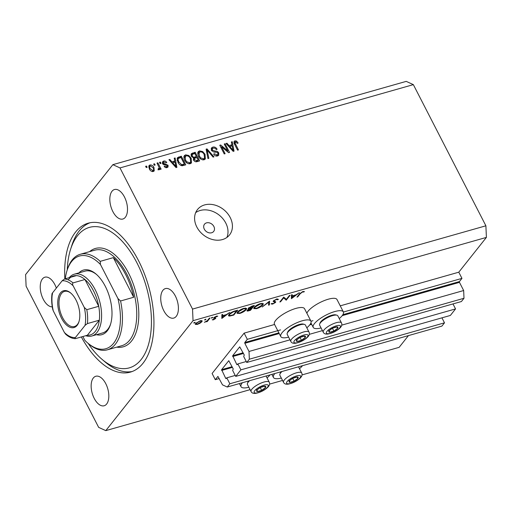 <?xml version="1.0" encoding="UTF-8"?>
<svg xmlns="http://www.w3.org/2000/svg" width="512" height="512" viewBox="0 0 512 512"><rect width="100%" height="100%" fill="white"/><g stroke="black" fill="none" stroke-linecap="round" stroke-linejoin="round"><path stroke-width="0.77" d="M247.315 339.322L244.134 333.133L212.102 373.485L215.283 379.68L217.92 376.41L222.502 384.864L227.258 387.034L229.85 383.77L226.797 377.824L226.093 378.656L225.715 378.374L221.606 369.67L228.774 360.698L233.222 368.909L232.653 370.445L235.706 376.39L240.896 369.85L237.843 363.904L237.139 364.736L236.762 364.454L232.653 355.757L239.725 346.848L244.269 354.995L243.699 356.531L246.752 362.477L249.344 359.206L249.011 351.469L244.813 343.296L244.774 342.522L247.315 339.322L280.544 329.888M246.752 362.477L461.402 301.536L464 298.266L463.661 290.528L459.462 282.355L459.43 281.581L461.965 278.381L343.424 312.038M312.979 320.678L310.989 321.248M461.965 278.381L458.784 272.192L340.25 305.843M274.573 324.486L244.134 333.133M463.661 290.528L341.709 325.152M322.445 330.618L309.274 334.362M290.01 339.827L249.011 351.469M464 298.266L249.344 359.206M246.259 361.517L237.843 363.904M452.986 303.923L455.546 308.909L240.896 369.85M455.546 308.909L450.355 315.45L235.706 376.39M235.213 375.43L226.797 377.824M227.258 387.034L441.907 326.099L444.499 322.829L229.85 383.77M444.499 322.829L441.939 317.837M219.258 378.554L215.283 379.68M213.856 226.464A5.843 4.634 38.4 0 0 204.512 224.186A5.843 4.634 38.4 0 0 204.32 229.171A5.843 4.634 38.4 0 0 213.664 231.45A5.843 4.634 38.4 0 0 213.856 226.464M299.488 368.698A16.941 5.107 152.8 0 0 302.368 365.824A16.941 5.107 152.8 0 0 302.483 365.683M274.816 373.536A16.941 5.107 152.8 0 0 274.701 373.677A16.941 5.107 152.8 0 0 273.472 377.491A16.941 5.107 152.8 0 0 281.306 378.042M270.042 374.886A16.941 5.107 -27.2 0 1 269.933 375.034A16.941 5.107 -27.2 0 1 267.053 377.907M248.87 387.251A16.941 5.107 -27.2 0 1 241.037 386.701A16.941 5.107 -27.2 0 1 242.266 382.886A16.941 5.107 -27.2 0 1 242.381 382.739M306.88 313.242A16.941 5.107 -27.2 0 1 308.102 311.194A16.941 5.107 -27.2 0 1 324.064 300.678A16.941 5.107 -27.2 0 1 336.998 299.526L343.366 311.91A16.941 5.107 -27.2 0 1 342.131 315.725A16.941 5.107 -27.2 0 1 339.251 318.598M321.069 327.942A16.941 5.107 -27.2 0 1 313.235 327.392A16.941 5.107 -27.2 0 1 314.47 323.578A16.941 5.107 -27.2 0 1 330.426 313.062A16.941 5.107 -27.2 0 1 343.366 311.91M306.816 327.808A16.941 5.107 152.8 0 0 309.696 324.934A16.941 5.107 152.8 0 0 310.931 321.12L304.563 308.736A16.941 5.107 152.8 0 0 291.629 309.888A16.941 5.107 152.8 0 0 275.667 320.403A16.941 5.107 152.8 0 0 274.438 324.218L280.8 336.602A16.941 5.107 152.8 0 0 288.634 337.152M310.931 321.12A16.941 5.107 152.8 0 0 297.99 322.272A16.941 5.107 152.8 0 0 282.029 332.787A16.941 5.107 152.8 0 0 280.8 336.602M230.202 217.51A20.442 16.224 38.4 0 0 197.498 209.542A20.442 16.224 38.4 0 0 196.813 226.989A20.442 16.224 38.4 0 0 229.517 234.957A20.442 16.224 38.4 0 0 230.202 217.51M226.918 237.434A20.442 16.224 38.4 0 0 225.786 223.078A20.442 16.224 38.4 0 0 195.674 212.634M81.338 336.96A77.389 40.896 -105.8 0 0 130.458 372.09A77.389 40.896 -105.8 0 0 138.592 260.768A77.389 40.896 -105.8 0 0 88.186 223.194A77.389 40.896 -105.8 0 0 64.851 278.899M124.461 196.973A15.334 8.102 -105.8 0 0 114.47 189.53A15.334 8.102 -105.8 0 0 112.864 211.584A15.334 8.102 -105.8 0 0 122.848 219.027A15.334 8.102 -105.8 0 0 124.461 196.973M56.346 288.09A15.334 8.102 -105.8 0 0 54.874 284.64A15.334 8.102 -105.8 0 0 44.883 277.197A15.334 8.102 -105.8 0 0 43.277 299.251A15.334 8.102 -105.8 0 0 52.275 306.854M105.786 383.706A15.334 8.102 -105.8 0 0 95.795 376.262A15.334 8.102 -105.8 0 0 94.182 398.317A15.334 8.102 -105.8 0 0 104.173 405.76A15.334 8.102 -105.8 0 0 105.786 383.706M175.373 296.032A15.334 8.102 -105.8 0 0 165.382 288.589A15.334 8.102 -105.8 0 0 163.77 310.643A15.334 8.102 -105.8 0 0 173.76 318.086A15.334 8.102 -105.8 0 0 175.373 296.032M112.858 164.666L25.6 274.598L26.106 286.202L98.65 427.366L105.786 430.624L193.043 320.685L192.538 309.082L119.994 167.917L112.858 164.666L406.214 81.376L413.35 84.634L119.994 167.917M286.336 299.322L289.37 295.494L290.118 295.283L286.253 300.154L283.622 297.926L280.582 301.76L279.834 301.978L283.699 297.107L286.336 299.322M277.555 299.77L276.365 299.475L274.074 300.768L273.997 301.158L275.725 301.779L275.603 302.394L272.646 304.109L271.078 303.917L271.994 303.424L273.126 303.59L274.842 302.624L273.331 300.973L276.762 298.976L278.458 299.322L277.555 299.77L277.12 298.886M273.901 300.422L273.997 301.158M275.725 301.779L275.603 302.394L275.187 301.574M274.842 302.624L274.394 301.382M273.165 301.587L273.331 300.973M269.568 301.114L269.344 304.954L268.544 305.178L268.806 302.131L262.176 306.989L269.568 301.114M260.557 303.578L263.354 303.674L262.944 304.864C261.478 306.496 259.354 307.763 256.563 308.678L253.728 308.595L254.15 307.379C255.629 305.747 257.766 304.48 260.557 303.578M243.866 308.314L246.656 308.416L246.253 309.606C244.787 311.232 242.656 312.506 239.866 313.421L237.037 313.338L237.459 312.122C238.938 310.49 241.075 309.222 243.866 308.314M229.76 312.416L221.824 318.445L221.843 314.669L222.656 314.432L222.65 315.648L226.432 314.573L229.76 312.416M194.758 322.304L195.136 322.515L194.118 323.117L193.741 322.912L195.002 322.259M193.92 322.739L194.118 323.117L193.741 322.912M408.461 335.59L399.142 347.334L302.01 374.912M282.541 380.442L269.574 384.122M250.106 389.651L105.786 430.624M458.784 272.192L486.4 237.402L193.043 320.685M195.264 324.179L195.61 323.488L200.218 320.755L202.208 320.826L201.92 321.69L200.083 323.194L197.293 324.442L195.309 324.371M205.568 319.238L205.946 319.443L204.928 320.051L204.55 319.84L205.811 319.194M204.73 319.667L204.928 320.051L204.55 319.84M209.318 318.221L210.067 318.01L207.245 321.568L206.496 321.779L206.912 321.254L204.403 322.33L207.264 320.678L209.318 318.221M212.314 317.325L212.685 317.53L211.667 318.138L211.296 317.926L212.557 317.28M211.469 317.754L211.667 318.138L211.296 317.926M215.642 318.509L213.357 319.878L212.198 319.814L214.874 318.739L213.645 318.17L213.798 317.696L216.397 316.16L217.76 316.147L214.56 317.466L215.795 318.042L215.642 318.509L215.309 317.862M214.874 318.739L214.573 317.786M214.394 317.146L214.496 317.747M228.947 314.49C230.349 312.877 232.397 311.68 235.091 310.906L237.677 310.17L233.811 315.04L229.619 316.096L228.461 315.782L228.947 314.49M252.115 306.067L254.374 305.427L250.509 310.298L248.877 310.765C247.283 311.258 246.72 311.104 247.187 310.31L248.973 308.998L248.141 308.838L248.352 308.211L252.115 306.067M246.995 310.88L247.187 310.31M299.322 292.666L291.392 298.694L291.405 294.918L292.218 294.688L292.211 295.898L295.994 294.822L299.322 292.666M302.426 292.077L300.275 293.658L297.702 296.902L296.954 297.114L299.565 293.824L302.867 291.565L304.435 291.558L303.693 292.058L302.266 291.763M227.77 150.899L224.224 144L225.094 143.757L229.549 152.422L228.627 152.685L221.555 146.778L225.101 153.683L224.237 153.933L219.782 145.261L220.71 144.998L227.77 150.899L227.258 151.546M211.482 150.381L211.526 147.885L212.813 147.11C214.624 146.726 216.058 147.437 217.107 149.248L216.301 149.606C215.533 148.365 214.522 147.878 213.261 148.147L212.371 148.672L212.333 150.112L215.264 151.162C216.736 151.002 217.894 151.584 218.739 152.902L218.707 155.251L217.536 155.962C215.904 156.333 214.605 155.712 213.638 154.099L214.451 153.741L216.986 154.957L217.837 154.464L217.856 153.126L217.133 152.326L213.83 152.09L211.482 150.381M207.942 158.56L206.112 149.146L207.008 148.89L213.965 156.851L213.069 157.101L207.13 150.016L208.838 158.304L207.942 158.56M199.507 150.893L202.662 151.552L205.037 154.285L205.344 158.97L204.07 159.789C201.574 159.981 199.712 158.803 198.477 156.269L197.728 152.915L198.24 151.686L199.507 150.893L198.4 152.282L199.456 152.166M185.626 154.829L188.787 155.494L191.162 158.227L191.469 162.912L190.195 163.725C187.699 163.917 185.837 162.746 184.602 160.205L183.853 156.851L184.365 155.629L185.626 154.829L184.525 156.224L185.581 156.102M174.816 160.998L174.214 158.202L175.117 157.946L176.902 167.366L176.058 167.61L168.934 159.699L169.837 159.443L171.898 161.824L174.816 160.998L173.709 162.387L171.84 162.918M146.266 167.552L145.626 166.317L146.496 166.067L147.13 167.309L146.266 167.552M486.4 237.402L485.894 225.798L192.538 309.082M485.894 225.798L413.35 84.634M149.344 168.947L149.05 165.53L149.958 164.96C151.776 164.826 153.114 165.69 153.971 167.558L154.227 170.912L153.318 171.488C151.526 171.629 150.202 170.784 149.344 168.947M154.285 165.274L153.651 164.038L154.515 163.795L155.155 165.03L154.285 165.274M158.246 169.338L159.2 167.686L157.011 163.085L157.882 162.835L161.12 169.139L160.25 169.389L159.738 168.384L159.283 169.792L158.291 169.683L158.157 168.691L159.098 168.442L157.99 169.837M160.141 163.616L159.507 162.374L160.371 162.131L161.011 163.366L160.141 163.616M162.662 163.68L162.662 161.677L163.667 161.069C164.922 160.787 165.958 161.267 166.778 162.502L165.965 162.861L164.07 161.984L163.482 162.33L163.45 163.283L168.058 165.242L168.032 167.002L167.059 167.584C165.888 167.891 164.922 167.482 164.154 166.342L164.96 165.984L166.566 166.694L167.219 166.33L167.258 165.613L162.662 163.68M177.907 162.17L177.421 157.715L181.293 156.192L185.747 164.858L181.984 165.741C180.083 165.248 178.72 164.058 177.907 162.17M191.386 156.243L191.29 153.709L195.174 152.25L199.629 160.915L197.037 161.651C195.629 162.042 194.496 161.536 193.626 160.122L193.626 158.042L191.386 156.243M231.949 144.774L231.347 141.978L232.25 141.722L234.035 151.149L233.19 151.392L226.067 143.482L226.97 143.226L229.03 145.606L231.949 144.774L230.842 146.17L228.966 146.701M235.424 141.856L234.893 142.752L238.438 149.901L237.568 150.144L234.547 144.262L234.131 141.331L234.944 140.832L236.563 141.075L238.131 143.021L237.325 143.379L235.424 141.856L233.933 143.488M145.894 166.829L146.496 166.067M148.685 166.406L149.958 164.96M148.858 166.349L149.83 166.291M153.35 168.339L153.971 167.558M153.382 170.24L153.491 171.43M152.141 171.507L152.877 170.579C153.773 169.952 153.85 169.03 153.107 167.808L150.4 165.862L148.794 167.597M149.587 169.389L150.176 168.64L152.877 170.579L153.37 170.259L152.262 171.654M150.4 165.862C149.51 166.496 149.434 167.418 150.176 168.64M153.914 164.55L154.515 163.795M157.274 163.597L157.882 162.835M159.002 168.563L159.232 169.011M158.63 169.792L159.738 168.384M159.77 162.893L160.371 162.131M162.362 162.522L163.667 161.069M162.56 162.458L163.456 162.362M162.861 164.026L163.45 163.283M163.334 164.563L163.942 163.795M167.29 166.208L168.058 165.242M166.963 166.65L167.206 167.539M164.403 166.688L164.96 165.984M165.818 167.635L166.566 166.694M174.362 158.893L175.117 157.946M174.419 161.491L174.56 162.227M169.306 160.109L169.837 159.443M171.405 162.445L171.898 161.824M175.565 164.838L175.053 162.093L172.704 162.758L176.019 166.586L175.565 164.838M175.603 167.104L176.019 166.586M172.23 163.354L172.704 162.758M177.069 158.528L178.835 156.89M177.728 158.278L180.192 157.581L181.293 156.192M183.859 164.723L184.16 165.312M182.374 165.734L183.258 165.485L184.365 164.09L180.947 157.446L178.278 158.522L178.029 159.725L178.784 161.939L181.626 164.672L184.365 164.09M178.278 158.522L177.107 160M181.92 165.734L182.899 164.506M180.979 165.491L181.626 164.672M178.189 162.688L178.784 161.939M177.28 160.672L178.029 159.725M188.243 156.173L188.787 155.494M190.547 158.995L191.162 158.227M190.842 161.754L190.784 163.488M183.942 156.454L184.525 156.224M188.806 163.802L190.637 162.099L190.285 158.458C189.382 156.576 188.006 155.706 186.157 155.84L183.885 158.221M189.152 163.84L190.637 162.099M186.317 162.515L186.854 161.843L189.664 162.714M184.89 160.736L185.485 159.987L186.854 161.843M185.216 156.442L185.485 159.987M190.982 154.554L194.067 153.645L195.174 152.25M195.885 157.184L196.186 157.766M197.734 160.781L198.042 161.37M193.408 158.464L195.283 157.939L196.39 156.55L194.822 153.51L192.32 154.349L191.078 155.885M196.243 161.798L197.133 161.542L198.24 160.154L196.909 157.562L194.566 158.323L193.286 159.878M193.837 160.474L194.419 159.738L196.819 160.557L198.24 160.154M194.566 158.323L194.419 159.738M191.667 156.723L192.25 155.987C192.896 157.043 193.747 157.382 194.79 157.005L196.39 156.55M192.32 154.349L192.25 155.987M202.125 152.237L202.662 151.552M204.422 155.059L205.037 154.285M204.717 157.811L204.659 159.546M197.818 152.512L198.4 152.282M202.682 159.859L204.512 158.157L204.16 154.515C203.258 152.634 201.882 151.763 200.032 151.904L197.76 154.285M203.034 159.898L204.512 158.157M200.192 158.579L200.73 157.907L203.546 158.778M198.765 156.794L199.36 156.051L200.73 157.907M199.098 152.506L199.36 156.051M206.253 149.85L207.008 148.89M206.451 150.874L207.13 150.016M211.168 148.704L212.813 147.11M211.706 148.506L212.73 148.371M211.757 150.842L212.333 150.112M218.048 153.766L218.739 152.902M217.754 154.56L217.952 155.814M213.869 154.477L214.451 153.741M216.122 156.045L216.986 154.957M216.474 156.09L217.837 154.464M224.493 144.518L225.094 143.757M220.947 147.539L221.555 146.778M220.064 145.811L220.71 144.998M231.494 142.675L232.25 141.722M231.552 145.274L231.693 146.01M226.438 143.891L226.97 143.226M228.538 146.221L229.03 145.606M232.691 148.614L232.186 145.869L229.837 146.534L233.152 150.368L232.691 148.614M232.736 150.886L233.152 150.368M229.363 147.136L229.837 146.534M235.936 141.856L236.563 141.075M234.227 143.59L234.893 142.752M233.862 142.195L234.944 140.832M233.837 142.221L235.456 142.464M197.126 324.122L197.293 324.442M201.325 320.538L201.92 321.69M196.358 323.27L196.128 323.93L197.638 324.006L201.171 321.901L201.389 321.229L199.872 321.19L196.358 323.27L196.173 322.906M206.931 320.96L207.245 321.568M213.152 319.475L213.357 319.878M213.926 317.542L214.349 318.355M216.723 316.083L217.005 316.621M222.106 314.592L222.65 315.648M222.65 316.032L222.643 317.478L225.632 315.187L222.65 316.032L221.933 314.637M221.837 315.904L222.643 317.478M225.459 314.848L225.632 315.187M233.587 314.598L233.811 315.04M228.851 314.605L229.619 316.096M233.459 314.752L236.531 310.88L233.088 311.955L229.696 314.278L229.325 315.283L230.419 315.514L233.459 314.752M236.358 310.541L236.531 310.88M229.491 313.888L229.696 314.278M245.434 308.019L246.253 309.606M239.686 313.062L239.866 313.421M238.208 311.91L237.882 312.864L240.23 312.928L245.498 309.818L245.824 308.883L243.501 308.806L238.208 311.91L238.01 311.526M243.328 308.48L243.501 308.806M250.278 309.856L250.509 310.298M248.486 308.051L248.973 308.998M247.763 309.747L247.942 310.086C247.699 310.566 248.102 310.637 249.139 310.304L250.157 310.016L251.392 308.454L247.821 310.406L247.565 309.914M250.714 308.256L250.893 308.595M251.219 308.115L251.392 308.454M248.928 307.648L249.779 308.48L251.789 307.955L253.229 306.144L248.979 308.378L248.698 307.84M251.987 306.106L252.16 306.445M253.056 305.805L253.229 306.144M262.131 303.277L262.944 304.864M256.378 308.326L256.563 308.678M254.899 307.168L254.579 308.128L256.922 308.186L262.195 305.082L262.515 304.141L260.192 304.07L254.899 307.168L254.701 306.784M260.026 303.738L260.192 304.07M268.672 303.648L269.344 304.954M272.422 303.686L272.646 304.109M273.459 300.826L274.054 301.984M285.37 298.432L286.253 300.154M285.03 298.118L286.093 300.198M283.398 297.485L283.622 297.926M280.352 301.318L280.582 301.76M291.667 294.842L292.211 295.898M292.211 296.282L292.205 297.728L295.194 295.437L292.211 296.282L291.494 294.893M291.398 296.16L292.205 297.728M295.021 295.098L295.194 295.437M297.478 296.454L297.702 296.902M303.386 291.45L303.693 292.058M302.72 291.61L302.918 291.994M330.694 329.402A5.114 1.542 152.8 0 0 329.19 330.771A5.114 1.542 152.8 0 0 329.664 332.262A5.114 1.542 152.8 0 0 333.862 331.046A5.114 1.542 152.8 0 0 337.587 328.339A5.114 1.542 152.8 0 0 337.12 326.854A5.114 1.542 152.8 0 0 332.922 328.07A5.114 1.542 152.8 0 0 330.694 329.402M330.97 329.254L329.19 330.771L329.664 332.262L333.862 331.046L337.587 328.339L337.12 326.854L332.922 328.07L330.97 329.254M319.661 324.058L320.109 322.874A9.229 2.784 -27.2 0 1 323.43 319.366A9.229 2.784 -27.2 0 1 335.686 314.867L336.915 315.194A10.221 3.078 152.8 0 0 323.341 320.179A10.221 3.078 152.8 0 0 319.661 324.058A10.221 3.078 152.8 0 0 319.642 325.165L323.283 332.25A10.221 3.078 -27.2 0 1 326.982 327.264A10.221 3.078 -27.2 0 1 341.466 322.906L337.824 315.821A10.221 3.078 152.8 0 0 336.915 315.194M328.454 329.914L329.664 332.262M332.461 328.314L333.862 331.046M336.845 326.893L337.587 328.339M290.931 379.501A5.114 1.542 152.8 0 0 289.427 380.87A5.114 1.542 152.8 0 0 289.901 382.362A5.114 1.542 152.8 0 0 294.099 381.146A5.114 1.542 152.8 0 0 297.824 378.438A5.114 1.542 152.8 0 0 297.357 376.954A5.114 1.542 152.8 0 0 293.158 378.17A5.114 1.542 152.8 0 0 290.931 379.501M291.206 379.354L289.427 380.87L289.901 382.362L294.099 381.146L297.824 378.438L297.357 376.954L293.158 378.17L291.206 379.354M282.067 371.475A10.221 3.078 152.8 0 0 279.898 374.157L280.346 372.966A9.229 2.784 -27.2 0 1 281.12 371.744M279.898 374.157A10.221 3.078 152.8 0 0 279.878 375.264L283.52 382.349A10.221 3.078 -27.2 0 1 287.219 377.363A10.221 3.078 -27.2 0 1 301.702 373.005L298.515 366.803M288.691 380.006L289.901 382.362M292.698 378.413L294.099 381.146M297.082 376.992L297.824 378.438M258.496 388.71A5.114 1.542 152.8 0 0 256.992 390.08A5.114 1.542 152.8 0 0 257.466 391.565A5.114 1.542 152.8 0 0 261.664 390.349A5.114 1.542 152.8 0 0 265.389 387.648A5.114 1.542 152.8 0 0 264.915 386.163A5.114 1.542 152.8 0 0 260.717 387.379A5.114 1.542 152.8 0 0 258.496 388.71M258.771 388.563L256.992 390.08L257.466 391.565L261.664 390.349L265.389 387.648L264.915 386.163L260.717 387.379L258.771 388.563M249.632 380.685A10.221 3.078 152.8 0 0 247.462 383.366L247.91 382.176A9.229 2.784 -27.2 0 1 248.678 380.954M247.462 383.366A10.221 3.078 152.8 0 0 247.443 384.474L251.085 391.552A10.221 3.078 -27.2 0 1 254.778 386.573A10.221 3.078 -27.2 0 1 269.261 382.208L266.08 376.013M256.256 389.216L257.466 391.565M260.262 387.622L261.664 390.349M264.646 386.202L265.389 387.648M298.259 338.611A5.114 1.542 152.8 0 0 296.755 339.981A5.114 1.542 152.8 0 0 297.229 341.472A5.114 1.542 152.8 0 0 301.427 340.256A5.114 1.542 152.8 0 0 305.152 337.549A5.114 1.542 152.8 0 0 304.685 336.064A5.114 1.542 152.8 0 0 300.486 337.28A5.114 1.542 152.8 0 0 298.259 338.611M298.534 338.464L296.755 339.981L297.229 341.472L301.427 340.256L305.152 337.549L304.685 336.064L300.486 337.28L298.534 338.464M287.226 333.267L287.674 332.077A9.229 2.784 -27.2 0 1 290.995 328.576A9.229 2.784 -27.2 0 1 303.251 324.077L304.474 324.403A10.221 3.078 152.8 0 0 290.906 329.389A10.221 3.078 152.8 0 0 287.226 333.267A10.221 3.078 152.8 0 0 287.206 334.374L290.848 341.459A10.221 3.078 -27.2 0 1 294.547 336.474A10.221 3.078 -27.2 0 1 309.03 332.115L305.389 325.03A10.221 3.078 152.8 0 0 304.474 324.403M296.019 339.117L297.229 341.472M300.026 337.523L301.427 340.256M304.41 336.102L305.152 337.549M78.874 272.896A33.581 17.747 74.2 0 1 96.077 274.08A33.581 17.747 74.2 0 1 105.331 286.381A33.581 17.747 74.2 0 1 110.432 324.653A33.581 17.747 74.2 0 1 96.422 334.701M96.602 274.541A32.122 16.973 -105.8 0 0 85.043 271.142L74.317 274.189A32.122 16.973 74.2 0 1 95.238 289.786A32.122 16.973 74.2 0 1 91.859 335.994A32.122 16.973 74.2 0 1 85.734 335.712M88.134 343.379A73.005 38.579 -105.8 0 0 101.824 359.168A73.005 38.579 -105.8 0 0 147.315 348.134A73.005 38.579 -105.8 0 0 136.934 262.854A73.005 38.579 -105.8 0 0 70.618 249.235A73.005 38.579 -105.8 0 0 67.264 269.869M132.224 371.507A77.389 40.896 74.2 0 1 104.954 361.843L101.824 359.168M107.379 349.805A49.645 26.234 74.2 0 0 120.57 300.979L133.69 297.261A49.645 26.234 -105.8 0 0 125.715 274.662A49.645 26.234 -105.8 0 0 113.325 257.632L100.205 261.357A49.645 26.234 74.2 0 0 80.262 254.285L94.573 250.221A49.645 26.234 -105.8 0 1 126.906 274.323A49.645 26.234 -105.8 0 1 121.69 345.741L107.379 349.805A49.645 26.234 74.2 0 1 88.723 343.885L87.68 342.989A48.186 25.466 -105.8 0 0 114.566 341.971A48.186 25.466 -105.8 0 0 117.946 298.534L100.448 264.486A48.186 25.466 -105.8 0 0 67.078 270.432A48.186 25.466 -105.8 0 0 65.286 278.771M67.078 270.432L67.501 269.126A49.645 26.234 74.2 0 1 80.262 254.285M82.874 336.525L84.806 340.282A48.186 25.466 -105.8 0 0 87.68 342.989M120.57 300.979L117.946 298.534M100.448 264.486L100.205 261.357M70.618 249.235L71.872 245.312A77.389 40.896 74.2 0 1 89.997 222.765M91.859 335.994L102.592 332.947A32.122 16.973 -105.8 0 0 110.637 323.981M133.69 297.261L113.325 257.632M61.542 318.272A19.13 10.106 74.2 0 1 58.822 295.923A19.13 10.106 74.2 0 1 70.739 293.037A19.13 10.106 74.2 0 1 76.013 300.038A19.13 10.106 74.2 0 1 78.918 321.837A19.13 10.106 74.2 0 1 61.542 318.272M71.059 293.312A18.253 9.645 -105.8 0 0 64.506 291.392A18.253 9.645 -105.8 0 0 62.592 317.651A18.253 9.645 -105.8 0 0 74.477 326.509A18.253 9.645 -105.8 0 0 79.04 321.434M86.797 309.683L98.72 306.298L84.954 279.514L73.024 282.899C72.384 283.686 72.429 284.666 73.171 285.837A29.203 15.43 -105.8 0 0 62.138 280.8L52.506 292.928A29.203 15.43 -105.8 0 0 53.286 310.886L64.384 332.474A29.203 15.43 -105.8 0 0 75.418 337.51L85.05 325.376A29.203 15.43 -105.8 0 0 84.269 307.424L86.797 309.683A30.662 16.205 74.2 0 1 87.398 323.578L99.322 320.192L87.373 335.245A30.662 16.205 -105.8 0 0 99.322 320.192A30.662 16.205 -105.8 0 0 98.72 306.298A30.662 16.205 -105.8 0 0 93.491 290.816A30.662 16.205 -105.8 0 0 84.954 279.514A30.662 16.205 -105.8 0 0 76.416 275.616A30.662 16.205 -105.8 0 0 68.192 279.866M69.248 277.651A32.122 16.973 74.2 0 1 74.317 274.189M53.286 310.886L52.73 309.395C51.603 303.821 51.366 298.624 52.019 293.805M75.418 337.51C74.758 338.214 74.771 338.592 75.45 338.63L75.168 338.669C71.949 338.477 68.781 336.998 65.677 334.234L64.384 332.474M87.373 335.245L75.45 338.63M87.398 323.578L85.05 325.376M84.269 307.424L73.171 285.837M62.138 280.8L64.486 279.002A30.662 16.205 74.2 0 1 73.024 282.899M76.416 275.616L64.486 279.002M52.538 294.054C51.859 294.016 51.846 293.645 52.506 292.928M459.43 281.581L342.867 314.675M311.302 323.635L310.432 323.885M278.867 332.845L244.774 342.522M459.462 282.355L342.195 315.648M311.654 324.32L309.76 324.858M279.219 333.53L244.813 343.296M243.136 352.781L232.653 355.757M243.488 353.466L232.685 356.531M237.594 364.218L236.762 364.454M232.09 366.694L221.606 369.67M232.442 367.379L221.638 370.445M226.547 378.131L225.715 378.374M164.102 164.966L164.934 163.91M174.17 165.51L174.63 164.941M191.501 154.374L192.602 152.979M195.84 161.786L196.819 160.557M193.683 158.394L194.79 157.005M206.746 152.397L207.469 151.488M214.49 152.134L215.264 151.162M231.302 149.293L231.757 148.717M234.778 144.71L235.379 143.949M231.949 315.174L232.128 315.52M235.405 310.816L235.578 311.155M248.704 310.413L248.877 310.765M300.058 293.242L300.275 293.658M329.229 329.318A7.885 2.374 152.8 0 0 327.642 333.728A7.885 2.374 152.8 0 0 337.549 329.798A7.885 2.374 152.8 0 0 339.142 325.389A7.885 2.374 152.8 0 0 329.229 329.318M289.466 379.411A7.885 2.374 152.8 0 0 287.878 383.827A7.885 2.374 152.8 0 0 297.786 379.898A7.885 2.374 152.8 0 0 299.379 375.482A7.885 2.374 152.8 0 0 289.466 379.411M257.03 388.621A7.885 2.374 152.8 0 0 255.443 393.037A7.885 2.374 152.8 0 0 265.35 389.107A7.885 2.374 152.8 0 0 266.938 384.691A7.885 2.374 152.8 0 0 257.03 388.621M296.794 338.528A7.885 2.374 152.8 0 0 295.206 342.938A7.885 2.374 152.8 0 0 305.114 339.008A7.885 2.374 152.8 0 0 306.707 334.592A7.885 2.374 152.8 0 0 296.794 338.528M89.6 251.635A51.104 27.008 74.2 0 1 128.653 273.293A51.104 27.008 74.2 0 1 138.035 324.672A51.104 27.008 74.2 0 1 116.717 347.149M239.43 383.578L241.037 386.701M163.482 162.33L162.374 163.718M167.219 166.33L166.112 167.718M212.371 148.672L211.27 150.061M310.918 322.886L313.235 327.392M271.866 374.368L273.472 377.491M196.128 323.93L195.795 323.27M201.389 321.229L201.05 320.57M214.944 318.509L214.579 317.792M229.325 315.283L228.928 314.509M237.882 312.864L237.485 312.09M245.824 308.883L245.382 308.019M254.579 308.128L254.176 307.347M262.515 304.141L262.074 303.277M274.95 302.278L274.502 301.421M323.283 332.25C324 333.754 325.568 334.342 327.981 334.016C331.494 333.37 334.803 331.936 337.907 329.709C341.325 327.277 342.515 325.005 341.466 322.906M283.52 382.349C284.237 383.853 285.798 384.442 288.218 384.115C291.731 383.469 295.04 382.035 298.144 379.808C301.562 377.37 302.752 375.104 301.702 373.005M251.085 391.552C251.802 393.056 253.363 393.645 255.782 393.325C259.296 392.678 262.605 391.245 265.702 389.018C269.126 386.579 270.31 384.314 269.261 382.208M290.848 341.459C291.565 342.963 293.126 343.552 295.546 343.226C299.059 342.579 302.368 341.146 305.472 338.918C308.89 336.48 310.08 334.214 309.03 332.115"/></g></svg>
